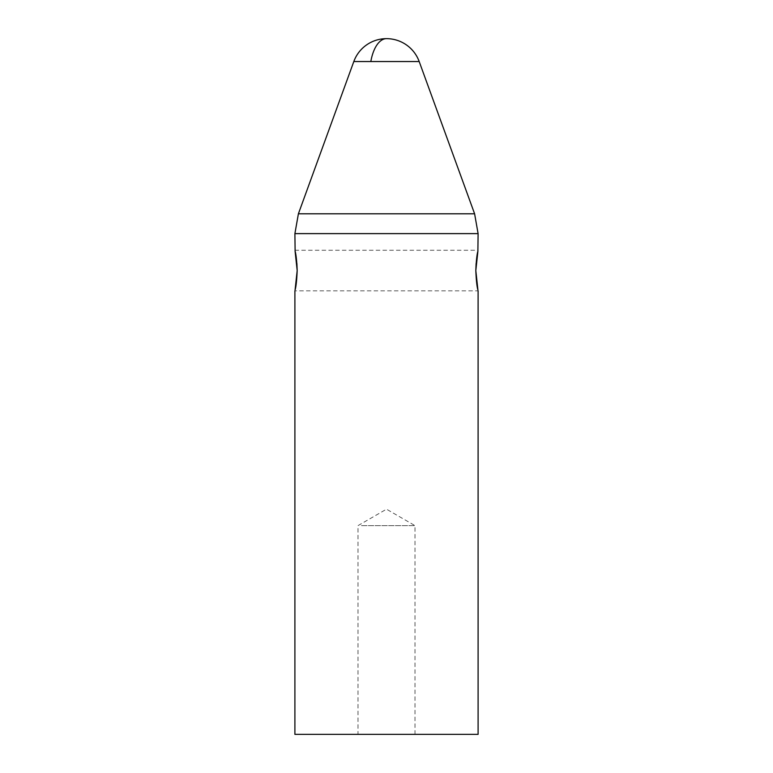 <?xml version="1.0" encoding="UTF-8"?>
<svg xmlns="http://www.w3.org/2000/svg" width="773" height="773" viewBox="0 0 773 773"><rect width="100%" height="100%" fill="white"/><g stroke="black" fill="none" stroke-linecap="round" stroke-linejoin="round"><path stroke-width="0.58" stroke-dasharray="3.87 2.9" d="M476.1 263.506L477.878 251.283M296.9 263.506L295.122 251.283M294.899 734.35L478.101 734.35M295.334 288.802L294.899 290.841L478.101 290.841L477.666 288.802M361.484 525.64L415.004 525.64L361.484 525.64M361.484 734.35L415.004 734.35L361.484 734.35M294.899 233.62L478.101 233.62M298.397 213.792L474.603 213.792M353.812 61.54L419.188 61.54M294.899 250.259L478.101 250.259M415.004 734.35L415.004 525.64L386.5 509.185L357.996 525.64L357.996 734.35"/><path stroke-width="1.16" d="M477.666 288.802L475.82 270.55C476.226 280.222 476.922 286.706 477.917 289.991L475.82 270.55C476.226 260.878 476.922 254.394 477.917 251.109L475.82 270.55L476.1 263.506M477.878 251.283L478.101 233.62L294.899 233.62L295.122 251.283M295.334 288.802L297.18 270.55C296.774 280.222 296.078 286.706 295.083 289.991L297.18 270.55C296.774 260.878 296.078 254.394 295.083 251.109L297.18 270.55L296.9 263.506M478.101 290.841L478.101 734.35L294.899 734.35L294.899 290.841M419.188 61.54A34.785 34.785 0 0 0 386.5 38.65A34.785 16.677 90 0 0 370.827 61.54L419.188 61.54L474.603 213.792L298.397 213.792L294.899 233.62M370.827 61.54L353.812 61.54L298.397 213.792M474.603 213.792L478.101 233.62M386.5 38.65A34.785 34.785 0 0 0 353.812 61.54"/></g></svg>
